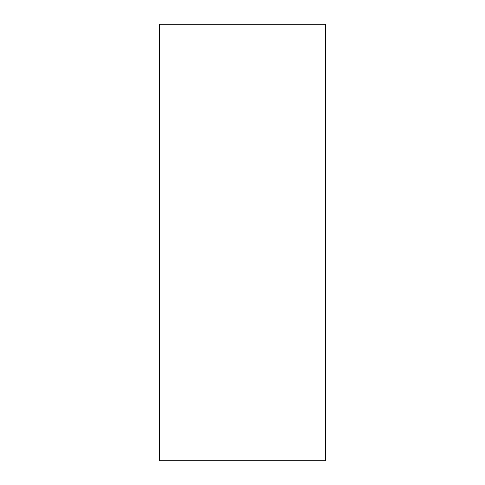 <?xml version="1.0" encoding="UTF-8"?>
<svg xmlns="http://www.w3.org/2000/svg" width="485" height="485" viewBox="0 0 485 485"><rect width="100%" height="100%" fill="white"/><g stroke="black" fill="none" stroke-linecap="round" stroke-linejoin="round"><path stroke-width="0.73" d="M325.435 24.25L159.565 24.25L159.565 460.75L325.435 460.75L325.435 24.25"/></g></svg>

